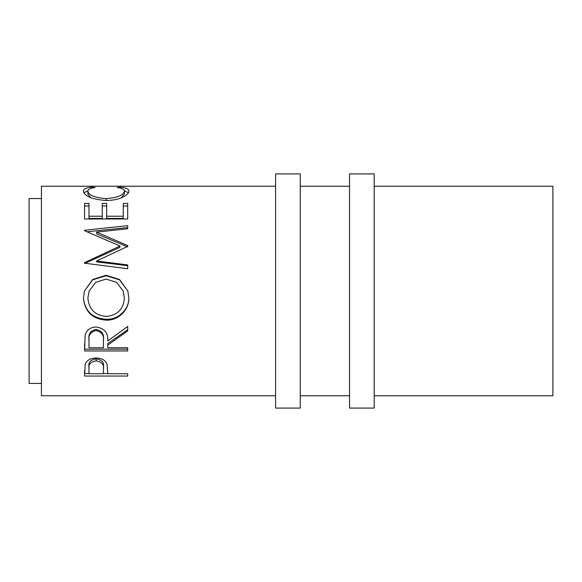 <?xml version="1.0" encoding="UTF-8"?>
<svg xmlns="http://www.w3.org/2000/svg" width="582" height="582" viewBox="0 0 582 582"><rect width="100%" height="100%" fill="white"/><g stroke="black" fill="none" stroke-linecap="round" stroke-linejoin="round"><path stroke-width="0.87" d="M300.247 408.084L300.247 173.916L275.592 173.916L275.592 408.084L300.247 408.084M374.19 408.084L374.19 173.916L349.542 173.916L349.542 408.084L374.19 408.084M41.424 198.564L29.1 198.564L29.1 383.436L41.424 383.436M92.48 187.077L95.07 187.557C90.254 188.132 87.853 189.339 87.882 191.187C88.682 195.246 94.779 197.72 106.171 198.608C117.659 197.698 123.733 195.196 124.381 191.107C124.322 189.31 121.929 188.132 117.193 187.557L119.754 187.077C125.792 187.571 128.811 188.91 128.804 191.1C128.949 193.348 126.44 195.603 121.26 197.865C116.822 199.619 111.693 200.492 105.88 200.499C91.912 199.32 84.434 196.192 83.452 191.114C83.422 188.91 86.427 187.564 92.48 187.077L92.48 187.986M84.565 218.985L84.565 203.409L88.988 203.409L88.988 216.228L102.257 216.228L102.257 203.409L106.681 203.409L106.681 216.228L123.275 216.228L123.275 203.409L127.698 203.409L127.698 218.985L84.565 218.985L84.565 205.984L88.988 205.984M96.59 260.969L127.698 264.941L127.698 268.731L127.698 265.705L96.59 261.856L96.59 260.969L127.698 246.382L127.698 245.597L96.656 232.116L127.698 228.748L127.698 225.663L84.565 230.239L84.565 230.698L84.565 230.239M127.698 268.731L84.565 263.202L84.565 262.671L119.957 246.019L84.565 230.698M83.452 298.144L84.448 291L92.691 279.476L106.113 275.257L119.536 279.505L127.836 291L128.804 297.802C129.328 309.879 118.415 320.617 106.317 320.158C92.465 319.125 84.841 311.792 83.452 298.144M107.786 345.075L107.786 347.745L127.698 347.745L127.698 350.961L84.565 350.961L85.147 335.021C86.696 329.929 90.341 327.251 96.095 326.989C104.454 328.27 108.347 332.911 107.786 340.921L127.698 326.466L127.698 330.932L107.786 345.075L107.786 343.482L127.698 329.761L127.698 326.466M84.565 376.045L85.212 364.128C86.871 360.207 90.508 358.163 96.132 357.988C101.915 358.17 105.568 360.302 107.081 364.376L107.786 373.724L127.698 373.724L127.698 376.045L84.565 376.045M374.19 395.76L552.9 395.76L552.9 186.24L374.19 186.24M349.542 186.24L300.247 186.24M275.592 186.24L41.424 186.24L41.424 395.76L275.592 395.76M349.542 395.76L300.247 395.76M87.882 191.187L87.882 194.126L90.879 197.764M106.171 198.608L106.171 200.492M121.325 197.844L124.381 194.046L124.381 191.107M119.754 187.077L119.754 188.001M124.344 190.794L128.382 192.737M83.895 192.715L87.926 190.78M88.988 216.228L88.988 218.425L102.257 218.425L102.257 216.228M102.257 205.984L106.681 205.984M106.681 216.228L106.681 218.425L123.275 218.425L123.275 216.228M123.275 205.984L127.698 205.984L127.698 218.985M96.656 232.116L96.656 233.848L127.698 246.928L127.698 245.597M127.698 228.748L127.698 227.584L87.133 231.752M84.565 262.671L84.565 263.508L119.957 247.343L119.957 246.019M106.113 275.257L106.113 275.723L119.514 279.826L127.836 291M128.804 297.598C129.328 309.326 118.422 319.744 106.317 319.3C92.465 318.296 84.841 311.174 83.452 297.933M106.317 320.158L106.317 319.3M84.448 291L92.691 279.818L106.113 275.723M89.162 291L87.882 297.955C88.886 309.246 95.026 315.4 106.302 316.419C117.469 315.342 123.493 309.188 124.381 297.955L123.158 291L116.553 282.292L106.106 279.098L95.739 282.314L89.162 291L87.882 297.955M124.381 297.955L123.158 291M84.565 343.686L84.565 349.193L127.698 349.193L127.698 347.745M103.421 339.481L103.421 340.928C104.207 335.305 101.763 331.849 96.088 330.598L96.088 329.434C90.552 330.627 88.188 333.923 88.988 339.321L88.988 347.745L103.363 347.745L103.421 339.481C104.207 333.995 101.763 330.649 96.088 329.434M96.088 330.598C90.552 331.827 88.188 335.225 88.988 340.783M127.698 376.045L127.698 373.724M107.786 373.542L103.37 373.542M88.988 373.542L84.565 373.542L84.565 370.829M103.458 366.573L103.458 368.864L103.458 366.573C104.214 362.404 101.777 359.829 96.146 358.861C90.625 359.785 88.238 362.288 88.988 366.369L88.988 373.724L103.363 373.724L103.458 368.864C104.214 364.572 101.777 361.917 96.146 360.92L96.146 358.861M96.146 360.92C90.625 361.866 88.238 364.448 88.988 368.653"/></g></svg>
